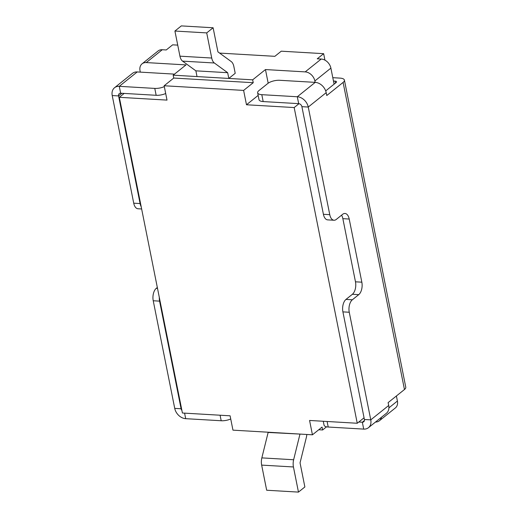 <?xml version="1.0" encoding="UTF-8"?>
<svg xmlns="http://www.w3.org/2000/svg" width="518" height="518" viewBox="0 0 518 518"><rect width="100%" height="100%" fill="white"/><g stroke="black" fill="none" stroke-linecap="round" stroke-linejoin="round"><path stroke-width="0.78" d="M140.313 72.125L140.028 70.72A9.447 7.161 51.3 0 1 142.068 63.818A9.447 7.161 51.3 0 1 146.257 62.574L185.994 64.905L173.18 75.181L252.654 79.837L265.462 69.561L305.199 71.885L321.218 59.039L317.243 58.812L323.646 53.671L281.261 51.185L274.857 56.326L219.6 53.089M321.218 59.039A9.447 7.161 51.3 0 1 330.885 68.117L334.091 84.175M375.505 422.04A9.447 7.161 -128.7 0 0 379.357 420.784L395.37 407.938A9.447 7.161 -128.7 0 0 397.41 401.036L396.399 395.985M142.068 63.818L158.081 50.971A9.447 7.161 51.3 0 1 162.27 49.728L166.246 49.961L172.649 44.826L177.732 45.124M124.184 93.421L119.328 97.313L182.414 413.014L230.096 415.805L232.964 430.154L312.438 434.809L309.57 420.461L357.252 423.258L294.172 107.556L246.484 104.766L258.158 95.403M318.751 429.746L322.617 429.972L326.56 426.813M323.646 53.671L324.941 60.153M305.199 71.885A9.447 7.161 51.3 0 1 314.866 80.963L315.151 82.368M298.996 103.684L294.172 107.556M364.063 417.793L357.252 423.258M379.357 420.784A9.447 7.161 -128.7 0 0 381.416 417.301M265.462 69.561L268.188 83.191M164.148 85.755L243.622 90.41L253.231 82.705L173.757 78.05L164.148 85.755L167.016 100.103L119.328 97.313M243.622 90.41L246.484 104.766M252.654 79.837L253.231 82.705M173.18 75.181L173.757 78.05M322.617 429.972L322.047 427.104L312.438 434.809M261.804 94.677A8.812 3.25 168.7 0 1 257.64 92.806A8.812 3.25 168.7 0 1 258.87 90.644L267.838 83.456A8.812 3.25 -11.3 0 1 279.739 80.29L315.235 82.368L297.3 96.756L261.804 94.677L263.176 101.567L298.672 103.645A3.147 2.389 51.3 0 1 301.897 106.669L323.407 214.297A9.447 5.083 93.4 0 0 327.654 219.872L334.013 220.241A9.447 5.083 93.4 0 0 336.286 219.425L342.689 214.284A9.447 5.083 -86.6 0 1 344.962 213.468A9.447 5.083 -86.6 0 1 349.216 219.043L361.836 282.18A9.447 5.083 -86.6 0 1 358.747 294.645L352.344 299.786A9.447 5.083 -86.6 0 0 349.261 312.25L370.765 419.871L364.407 419.502L342.903 311.875A9.447 5.083 -86.6 0 1 345.985 299.41L352.344 299.786M341.563 215.19A9.447 5.083 -86.6 0 1 342.858 218.667L349.216 219.043M345.985 299.41L352.389 294.276A9.447 5.083 -86.6 0 0 355.477 281.811L342.858 218.667M325.699 90.909L336.098 82.563A3.147 1.159 168.7 0 0 336.538 81.792A3.147 1.159 168.7 0 0 335.055 81.125L333.462 81.035M298.672 103.645L297.3 96.756A10.703 8.113 51.3 0 1 308.255 107.045L329.759 214.666A9.447 5.083 93.4 0 0 334.013 220.241M332.796 77.687L339.957 78.108A9.447 3.477 168.7 0 1 344.412 80.109A9.447 3.477 168.7 0 1 343.097 82.427L326.767 95.526L326.191 92.657A10.703 8.113 51.3 0 0 315.235 82.368M344.412 80.109L405.775 387.199A9.447 3.477 168.7 0 1 404.461 389.517L388.124 402.615L388.701 405.484A10.703 8.113 -128.7 0 1 386.389 413.306L368.453 427.693A10.703 8.113 -128.7 0 0 370.765 419.871L388.701 405.484M358.806 422.008L362.335 422.215A3.147 2.389 -128.7 0 0 363.727 421.801A3.147 2.389 -128.7 0 0 364.407 419.502M263.176 101.567A8.812 3.25 168.7 0 1 259.019 99.696L257.64 92.806M323.271 421.263L324.048 425.155A8.812 3.25 168.7 0 0 328.211 427.026L363.707 429.105A10.703 8.113 -128.7 0 0 368.453 427.693M164.323 86.623A8.812 3.25 -11.3 0 1 154.778 88.41L156.158 95.293L120.655 93.214A3.147 2.389 -128.7 0 0 119.263 93.628A3.147 2.389 -128.7 0 0 118.583 95.934L140.087 203.555A9.447 5.083 93.4 0 0 141.187 206.701M157.33 287.484L156.313 288.299A9.447 5.083 -86.6 0 0 153.231 300.764L159.583 301.133L181.093 408.76L181.501 408.437M159.583 301.133A9.447 5.083 -86.6 0 1 159.298 297.338M154.778 88.41L119.282 86.325A10.703 8.113 -128.7 0 0 114.536 87.736A10.703 8.113 -128.7 0 0 112.225 95.558L133.728 203.185A9.447 5.083 93.4 0 0 137.982 208.76L141.641 208.974M153.231 300.764L174.734 408.385L181.093 408.76A3.147 2.389 51.3 0 0 181.896 410.431M174.365 74.229A8.812 3.25 168.7 0 0 172.714 74.022L137.218 71.944A10.703 8.113 -128.7 0 0 132.472 73.349L114.536 87.736M230.73 418.971A8.812 3.25 -11.3 0 1 221.186 420.752L185.69 418.673A10.703 8.113 51.3 0 1 174.734 408.385M156.158 95.293A8.812 3.25 -11.3 0 0 165.695 93.512M306.798 434.479A9.447 5.083 -86.6 0 1 306.345 437.425L300.051 462.852L304.869 486.959L298.465 492.1L266.673 490.235L261.655 465.106A9.447 5.083 -86.6 0 1 261.843 457.886L268.136 432.459L299.877 434.078M298.465 492.1L293.441 466.964A9.447 5.083 -86.6 0 1 293.635 459.751L299.922 434.317M213.112 27.765L181.326 25.9L174.916 31.041L179.94 56.171A9.447 5.083 93.4 0 0 182.563 61.13L195.875 70.837L227.667 72.701L228.814 78.438L235.217 73.303L233.864 66.537A9.447 5.083 93.4 0 0 231.242 61.577L217.929 51.871L213.112 27.765L206.708 32.899L211.726 58.035A9.447 5.083 93.4 0 0 214.355 62.995L227.667 72.701M174.916 31.041L206.708 32.899M228.814 78.438L197.021 76.573L195.875 70.837M146.257 62.574L162.27 49.728M314.866 80.963L330.885 68.117M388.901 407.86L397.41 401.036M323.407 214.297L329.759 214.666M335.055 81.125L335.444 83.094M355.477 281.811L361.836 282.18M352.389 294.276L358.747 294.645M342.903 311.875L349.261 312.25M326.191 92.657L308.255 107.045L301.897 106.669M343.097 82.427L404.461 389.517M363.707 429.105L362.335 422.215L364.439 420.525M328.211 427.026L327.104 421.49M133.728 203.185L140.087 203.555M112.225 95.558L118.583 95.934L121.879 93.285M156.313 288.299L157.511 288.371M137.218 71.944L119.282 86.325L120.655 93.214M185.69 418.673L184.583 413.137M221.186 420.752L220.085 415.222M261.655 465.106L293.441 466.964M261.843 457.886L293.635 459.751M179.94 56.171L211.726 58.035M182.563 61.13L214.355 62.995"/></g></svg>
